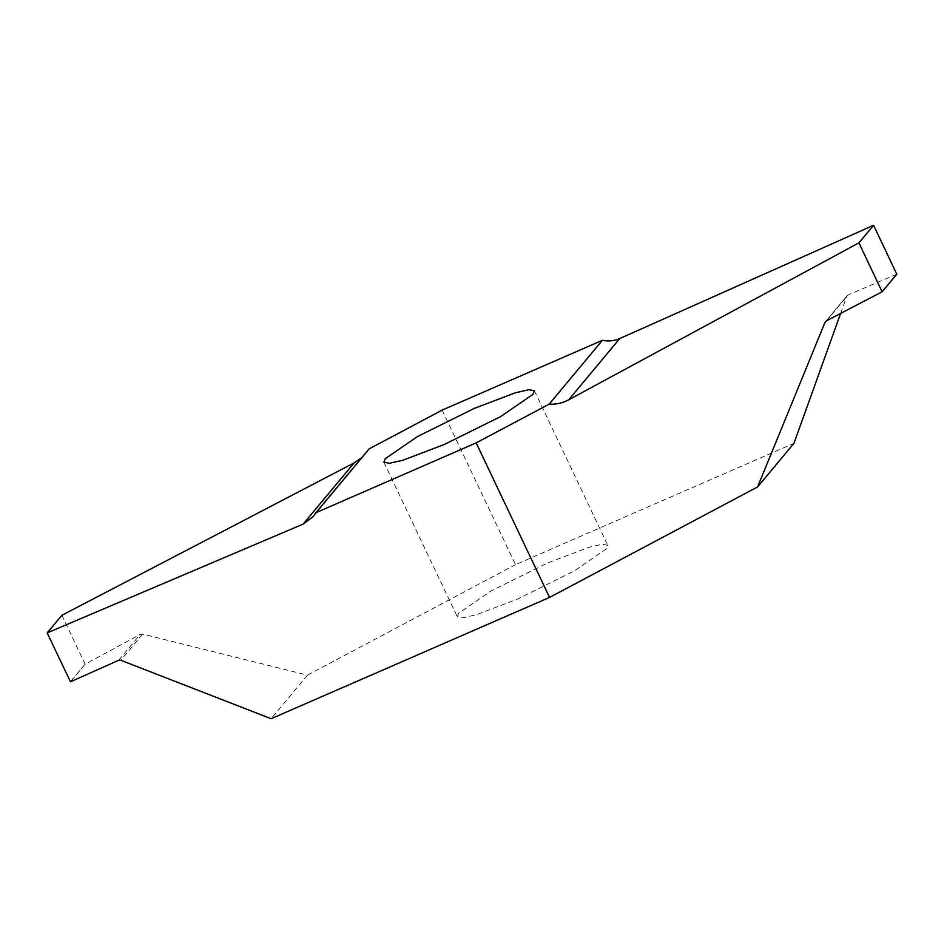 <?xml version="1.0" encoding="UTF-8"?>
<svg xmlns="http://www.w3.org/2000/svg" width="944" height="944" viewBox="0 0 944 944"><rect width="100%" height="100%" fill="white"/><g stroke="black" fill="none" stroke-linecap="round" stroke-linejoin="round"><path stroke-width="0.71" stroke-dasharray="4.72 3.54" d="M458.678 613.211L457.285 616.762L462.761 617.824L476.307 614.745L517.477 599.098L574.117 571.049L606.39 548.853L607.794 545.302L602.307 544.24L588.761 547.308L547.591 562.966L490.951 591.003L458.678 613.211M826.283 320.936L847.193 295.614L825.469 321.668M840.62 313.443L846.733 296.416L848.196 294.87L826.625 320.736M896.776 274.22L848.196 294.87M61.891 615.287L85.125 664.222L140.196 634.439L142.638 634.085L307.461 675.137L271.129 718.714M369.116 448.896L361.894 457.569M442.134 410.121L515.518 564.642L793.939 443.35M307.461 675.137L515.518 564.642M118.625 660.304L140.196 634.439M85.125 664.222L70.47 681.804M142.638 634.085L120.808 660.269M61.856 615.37L47.2 632.94M70.387 681.769L85.043 664.198M383.901 462.241L457.285 616.762M313.196 516.639L365.859 453.474M534.41 390.769L607.794 545.302"/><path stroke-width="1.42" d="M385.294 458.678L383.901 462.241L389.376 463.292L402.935 460.224L444.093 444.565L500.733 416.528L533.018 394.321L534.41 390.769L528.935 389.707L515.389 392.787L474.218 408.433L417.578 436.482L385.294 458.678M476.177 442.889L549.196 404.115L602.402 340.3L442.134 410.121L369.116 448.896L315.921 512.71L476.177 442.889L549.55 597.422L271.129 718.714L120.808 660.269L118.625 660.304L70.47 681.804L47.2 632.94L61.891 615.287L47.212 632.881L303.142 524.097L313.196 516.639L315.921 512.71M882.144 291.767L896.8 274.149L882.109 291.802L826.625 320.736L824.903 322.6L757.607 486.927L549.55 597.422M825.469 321.668L826.283 320.936M858.957 242.891L882.109 291.802L896.788 274.208L873.613 225.321L858.875 242.868L873.613 225.321M549.196 404.115C555.886 404.587 562.4 403.147 568.713 399.796L858.875 242.868M568.713 399.796L619.76 338.554L873.53 225.286M757.607 486.927L793.939 443.35L840.62 313.443M361.894 457.569L354.189 462.867L61.891 615.287M619.76 338.554C614.237 340.973 608.443 341.551 602.402 340.3M354.189 462.867L303.142 524.097"/></g></svg>
